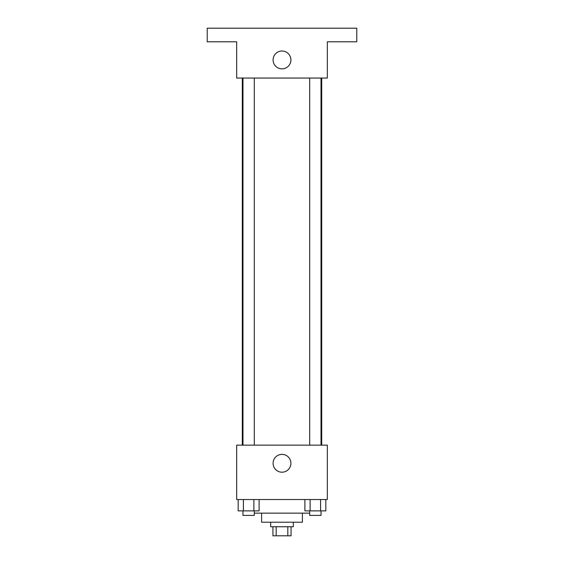<?xml version="1.0" encoding="UTF-8"?>
<svg xmlns="http://www.w3.org/2000/svg" width="564" height="564" viewBox="0 0 564 564"><rect width="100%" height="100%" fill="white"/><g stroke="black" fill="none" stroke-linecap="round" stroke-linejoin="round"><path stroke-width="0.85" d="M287.816 526.734L287.816 535.8L272.934 535.8L272.934 526.734M287.816 535.8L291.066 535.8L291.066 526.734M293.329 522.201L293.329 526.734L270.671 526.734L270.671 522.201M276.184 526.734L276.184 535.8M302.396 513.141L302.396 522.201L261.604 522.201L261.604 513.141M309.692 513.141L254.308 513.141M327.324 499.542L236.676 499.542L236.676 445.158L327.324 445.158L327.324 499.542M290.911 463.284A8.911 8.911 0 0 1 277.544 471.003A8.911 8.911 0 0 1 277.544 455.571A8.911 8.911 0 0 1 290.911 463.284M321.699 78.051L321.699 445.158M309.692 445.158L309.692 78.051M254.308 78.051L254.308 445.158M327.324 78.051L236.676 78.051L236.676 41.799L207.221 41.799L207.221 28.2L356.779 28.2L356.779 41.799L327.324 41.799L327.324 78.051M290.911 59.925A8.911 8.911 0 0 1 277.544 67.645A8.911 8.911 0 0 1 277.544 52.205A8.911 8.911 0 0 1 290.911 59.925M325.823 499.542L325.823 510.871L304.891 510.871L304.891 499.542M320.592 499.542L320.592 510.871M310.122 499.542L310.122 510.871M321.022 510.871L321.022 515.404L309.692 515.404L309.692 510.871M259.109 499.542L259.109 510.871L238.177 510.871L238.177 499.542M253.878 499.542L253.878 510.871M243.408 499.542L243.408 510.871M254.308 510.871L254.308 515.404L242.978 515.404L242.978 510.871M242.301 78.051L242.301 445.158M321.022 445.158L321.022 78.051M242.978 78.051L242.978 445.158"/></g></svg>
